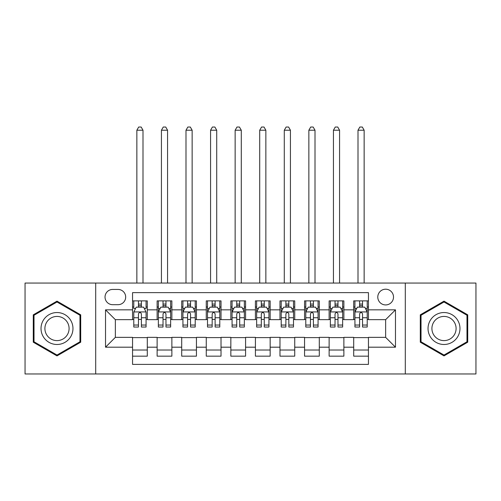 <?xml version="1.0" encoding="UTF-8"?>
<svg xmlns="http://www.w3.org/2000/svg" width="501" height="501" viewBox="0 0 501 501"><rect width="100%" height="100%" fill="white"/><g stroke="black" fill="none" stroke-linecap="round" stroke-linejoin="round"><path stroke-width="0.75" d="M385.645 289.202A7.866 7.866 0 0 0 377.785 297.062A7.866 7.866 0 0 0 385.645 304.927A7.866 7.866 0 0 0 393.51 297.062A7.866 7.866 0 0 0 385.645 289.202M405.303 373.978L475.95 373.978L475.95 283.059L405.303 283.059L405.303 373.978L95.697 373.978L95.697 283.059L25.05 283.059L25.05 373.978L95.697 373.978M368.448 300.876L353.706 300.876L353.706 309.843L343.874 309.843L343.874 319.669L353.706 319.669L353.706 309.843M343.874 309.843L343.874 300.876L329.132 300.876L329.132 309.843L319.3 309.843L319.3 319.669L329.132 319.669L329.132 309.843M319.3 309.843L319.3 300.876L304.558 300.876L304.558 309.843L294.732 309.843L294.732 319.669L304.558 319.669L304.558 309.843M294.732 309.843L294.732 300.876L279.984 300.876L279.984 309.843L270.158 309.843L270.158 319.669L279.984 319.669L279.984 309.843M270.158 309.843L270.158 300.876L255.416 300.876L255.416 309.843L245.584 309.843L245.584 319.669L255.416 319.669L255.416 309.843M245.584 309.843L245.584 300.876L230.842 300.876L230.842 309.843L221.016 309.843L221.016 319.669L230.842 319.669L230.842 309.843M221.016 309.843L221.016 300.876L206.268 300.876L206.268 309.843L196.442 309.843L196.442 319.669L206.268 319.669L206.268 309.843M196.442 309.843L196.442 300.876L181.7 300.876L181.7 309.843L171.868 309.843L171.868 319.669L181.7 319.669L181.7 309.843M171.868 309.843L171.868 300.876L157.126 300.876L157.126 319.669L147.294 319.669L147.294 300.876L132.552 300.876M132.552 356.161L147.294 356.161L147.294 337.361L157.126 337.361L157.126 356.161L171.868 356.161L171.868 337.361L181.7 337.361L181.7 347.193L171.868 347.193M181.7 347.193L181.7 356.161L196.442 356.161L196.442 337.361L206.268 337.361L206.268 347.193L196.442 347.193M206.268 347.193L206.268 356.161L221.016 356.161L221.016 337.361L230.842 337.361L230.842 347.193L221.016 347.193M230.842 347.193L230.842 356.161L245.584 356.161L245.584 337.361L255.416 337.361L255.416 347.193L245.584 347.193M255.416 347.193L255.416 356.161L270.158 356.161L270.158 337.361L279.984 337.361L279.984 347.193L270.158 347.193M279.984 347.193L279.984 356.161L294.732 356.161L294.732 337.361L304.558 337.361L304.558 347.193L294.732 347.193M304.558 347.193L304.558 356.161L319.3 356.161L319.3 337.361L329.132 337.361L329.132 347.193L319.3 347.193M329.132 347.193L329.132 356.161L343.874 356.161L343.874 337.361L353.706 337.361L353.706 347.193L343.874 347.193M112.65 304.683L118.054 304.683A7.615 7.615 0 0 0 125.676 297.062A7.615 7.615 0 0 0 118.054 289.446L112.65 289.446A7.615 7.615 0 0 0 105.035 297.062A7.615 7.615 0 0 0 112.65 304.683M405.303 283.059L95.697 283.059M368.448 309.843L368.448 292.64L132.552 292.64L132.552 319.669L115.355 319.669L115.355 337.361L132.552 337.361L132.552 364.39L368.448 364.39L368.448 337.361L385.645 337.361L385.645 319.669L368.448 319.669L368.448 309.843L395.477 309.843L395.477 347.193L368.448 347.193M132.552 347.193L105.523 347.193L105.523 309.843L132.552 309.843M353.706 347.193L353.706 356.161L368.448 356.161M132.552 307.019L133.78 307.019M138.451 307.019L141.401 307.019M146.067 307.019L147.294 307.019M132.552 319.425L133.78 319.425M138.451 319.425L141.401 319.425M146.067 319.425L147.294 319.425M132.552 337.611L147.294 337.611M132.552 350.017L147.294 350.017M157.126 319.425L158.354 319.425M163.025 319.425L165.969 319.425M170.641 319.425L171.868 319.425M157.126 307.019L158.354 307.019M163.025 307.019L165.969 307.019M170.641 307.019L171.868 307.019M157.126 337.611L171.868 337.611M157.126 350.017L171.868 350.017M181.7 337.611L196.442 337.611M181.7 350.017L196.442 350.017M181.7 307.019L182.928 307.019M187.593 307.019L190.543 307.019M195.215 307.019L196.442 307.019M181.7 319.425L182.928 319.425M187.593 319.425L190.543 319.425M195.215 319.425L196.442 319.425M206.268 337.611L221.016 337.611M206.268 350.017L221.016 350.017M206.268 307.019L207.502 307.019M212.167 307.019L215.117 307.019M219.782 307.019L221.016 307.019M206.268 319.425L207.502 319.425M212.167 319.425L215.117 319.425M219.782 319.425L221.016 319.425M230.842 337.611L245.584 337.611M230.842 350.017L245.584 350.017M230.842 307.019L232.069 307.019M236.741 307.019L239.691 307.019M244.356 307.019L245.584 307.019M230.842 319.425L232.069 319.425M236.741 319.425L239.691 319.425M244.356 319.425L245.584 319.425M255.416 337.611L270.158 337.611M255.416 350.017L270.158 350.017M255.416 307.019L256.644 307.019M261.309 307.019L264.259 307.019M268.931 307.019L270.158 307.019M255.416 319.425L256.644 319.425M261.309 319.425L264.259 319.425M268.931 319.425L270.158 319.425M279.984 337.611L294.732 337.611M279.984 350.017L294.732 350.017M279.984 307.019L281.218 307.019M285.883 307.019L288.833 307.019M293.498 307.019L294.732 307.019M279.984 319.425L281.218 319.425M285.883 319.425L288.833 319.425M293.498 319.425L294.732 319.425M304.558 337.611L319.3 337.611M304.558 350.017L319.3 350.017M304.558 307.019L305.785 307.019M310.457 307.019L313.407 307.019M318.072 307.019L319.3 307.019M304.558 319.425L305.785 319.425M310.457 319.425L313.407 319.425M318.072 319.425L319.3 319.425M329.132 337.611L343.874 337.611M329.132 350.017L343.874 350.017M329.132 307.019L330.359 307.019M335.031 307.019L337.975 307.019M342.646 307.019L343.874 307.019M329.132 319.425L330.359 319.425M335.031 319.425L337.975 319.425M342.646 319.425L343.874 319.425M353.706 337.611L368.448 337.611M353.706 350.017L368.448 350.017M353.706 307.019L354.933 307.019M359.599 307.019L362.549 307.019M367.22 307.019L368.448 307.019M353.706 319.425L354.933 319.425M359.599 319.425L362.549 319.425M367.22 319.425L368.448 319.425M115.355 319.669L105.523 309.843M115.355 337.361L105.523 347.193M395.477 309.843L385.645 319.669M395.477 347.193L385.645 337.361M56.995 355.898L80.705 342.208L80.705 314.828L56.995 301.139L33.279 314.828L33.279 342.208L56.995 355.898M467.721 314.828L444.005 301.139L420.295 314.828L420.295 342.208L444.005 355.898L467.721 342.208L467.721 314.828M141.401 300.876L141.401 307.138L141.401 304.069L138.451 304.069M146.067 325.043L141.401 325.043L141.401 327.04L146.067 327.04L146.067 312.054L143.612 307.138L136.241 307.138L133.78 312.054L133.78 327.04L138.451 327.04L138.451 325.043L133.78 325.043M135.564 308.491L133.78 308.491L133.78 300.876M133.78 308.541L133.78 304.069M146.067 308.541L146.067 304.069M144.288 308.491L146.067 308.491L146.067 300.876M138.451 307.138L138.451 300.876M141.401 325.043L141.401 313.895C140.418 312.004 139.435 312.004 138.451 313.895L138.451 322.187M133.78 317.747L138.451 317.747L138.451 325.043M142.998 283.059L142.998 130.216L136.854 130.216L136.854 283.059M136.854 130.216L138.696 127.022L141.157 127.022L142.998 130.216M56.995 312.543A15.969 15.969 0 0 0 41.019 328.518A15.969 15.969 0 0 0 56.995 344.488A15.969 15.969 0 0 0 72.964 328.518A15.969 15.969 0 0 0 56.995 312.543M56.995 316.425A12.093 12.093 0 0 0 44.902 328.518A12.093 12.093 0 0 0 56.995 340.611A12.093 12.093 0 0 0 69.088 328.518A12.093 12.093 0 0 0 56.995 316.425M79.966 341.782L56.995 355.046L34.018 341.782L34.018 315.254L56.995 301.99L79.966 315.254L79.966 341.782M430.171 320.534A15.969 15.969 0 0 0 436.02 342.346A15.969 15.969 0 0 0 457.839 336.503A15.969 15.969 0 0 0 451.99 314.684A15.969 15.969 0 0 0 430.171 320.534M433.534 322.469A12.093 12.093 0 0 0 437.962 338.989A12.093 12.093 0 0 0 454.476 334.562A12.093 12.093 0 0 0 450.055 318.047A12.093 12.093 0 0 0 433.534 322.469M466.982 315.254L466.982 341.782L444.005 355.046L421.034 341.782L421.034 315.254L444.005 301.99L466.982 315.254M165.969 304.069L163.025 304.069M170.641 325.043L165.969 325.043L165.969 327.04L170.641 327.04L170.641 312.054L168.186 307.138L160.808 307.138L158.354 312.054L158.354 327.04L163.025 327.04L163.025 325.043L158.354 325.043M158.354 312.054L158.354 300.876M170.641 312.054L170.641 300.876M163.025 307.138L163.025 300.876M165.969 300.876L165.969 307.138M165.969 325.043L165.969 313.895C164.992 312.004 164.009 312.004 163.025 313.895L163.025 325.043M167.566 283.059L167.566 130.216L161.428 130.216L161.428 283.059M161.428 130.216L163.27 127.022L165.725 127.022L167.566 130.216M190.543 304.069L187.593 304.069M195.215 325.043L190.543 325.043L190.543 327.04L195.215 327.04L195.215 312.054L192.753 307.138L185.383 307.138L182.928 312.054L182.928 327.04L187.593 327.04L187.593 325.043L182.928 325.043M182.928 312.054L182.928 300.876M195.215 312.054L195.215 300.876M187.593 307.138L187.593 300.876M190.543 300.876L190.543 307.138M190.543 325.043L190.543 313.895C189.56 312.004 188.576 312.004 187.593 313.895L187.593 325.043M192.14 283.059L192.14 130.216L185.996 130.216L185.996 283.059M185.996 130.216L187.844 127.022L190.299 127.022L192.14 130.216M215.117 304.069L212.167 304.069M219.782 325.043L215.117 325.043L215.117 327.04L219.782 327.04L219.782 312.054L217.328 307.138L209.957 307.138L207.502 312.054L207.502 327.04L212.167 327.04L212.167 325.043L207.502 325.043M207.502 312.054L207.502 300.876M219.782 312.054L219.782 300.876M212.167 307.138L212.167 300.876M215.117 300.876L215.117 307.138M215.117 325.043L215.117 313.895C214.134 312.004 213.15 312.004 212.167 313.895L212.167 325.043M216.714 283.059L216.714 130.216L210.57 130.216L210.57 283.059M210.57 130.216L212.411 127.022L214.873 127.022L216.714 130.216M239.691 304.069L236.741 304.069M244.356 325.043L239.691 325.043L239.691 327.04L244.356 327.04L244.356 312.054L241.902 307.138L234.531 307.138L232.069 312.054L232.069 327.04L236.741 327.04L236.741 325.043L232.069 325.043M232.069 312.054L232.069 300.876M244.356 312.054L244.356 300.876M236.741 307.138L236.741 300.876M239.691 300.876L239.691 307.138M239.691 325.043L239.691 313.895C238.708 312.004 237.725 312.004 236.741 313.895L236.741 325.043M241.288 283.059L241.288 130.216L235.144 130.216L235.144 283.059M235.144 130.216L236.986 127.022L239.44 127.022L241.288 130.216M264.259 304.069L261.309 304.069M268.931 325.043L264.259 325.043L264.259 327.04L268.931 327.04L268.931 312.054L266.469 307.138L259.098 307.138L256.644 312.054L256.644 327.04L261.309 327.04L261.309 325.043L256.644 325.043M256.644 312.054L256.644 300.876M268.931 312.054L268.931 300.876M261.309 307.138L261.309 300.876M264.259 300.876L264.259 307.138M264.259 325.043L264.259 313.895C263.282 312.004 262.299 312.004 261.309 313.895L261.309 325.043M265.856 283.059L265.856 130.216L259.712 130.216L259.712 283.059M259.712 130.216L261.56 127.022L264.014 127.022L265.856 130.216M288.833 304.069L285.883 304.069M293.498 325.043L288.833 325.043L288.833 327.04L293.498 327.04L293.498 312.054L291.043 307.138L283.672 307.138L281.218 312.054L281.218 327.04L285.883 327.04L285.883 325.043L281.218 325.043M281.218 312.054L281.218 300.876M293.498 312.054L293.498 300.876M285.883 307.138L285.883 300.876M288.833 300.876L288.833 307.138M288.833 325.043L288.833 313.895C287.85 312.004 286.866 312.004 285.883 313.895L285.883 325.043M290.43 283.059L290.43 130.216L284.286 130.216L284.286 283.059M284.286 130.216L286.127 127.022L288.589 127.022L290.43 130.216M313.407 304.069L310.457 304.069M318.072 325.043L313.407 325.043L313.407 327.04L318.072 327.04L318.072 312.054L315.617 307.138L308.247 307.138L305.785 312.054L305.785 327.04L310.457 327.04L310.457 325.043L305.785 325.043M305.785 312.054L305.785 300.876M318.072 312.054L318.072 300.876M310.457 307.138L310.457 300.876M313.407 300.876L313.407 307.138M313.407 325.043L313.407 313.895C312.424 312.004 311.44 312.004 310.457 313.895L310.457 325.043M315.004 283.059L315.004 130.216L308.86 130.216L308.86 283.059M308.86 130.216L310.701 127.022L313.156 127.022L315.004 130.216M337.975 304.069L335.031 304.069M342.646 325.043L337.975 325.043L337.975 327.04L342.646 327.04L342.646 312.054L340.192 307.138L332.814 307.138L330.359 312.054L330.359 327.04L335.031 327.04L335.031 325.043L330.359 325.043M330.359 312.054L330.359 300.876M342.646 312.054L342.646 300.876M335.031 307.138L335.031 300.876M337.975 300.876L337.975 307.138M337.975 325.043L337.975 313.895C336.998 312.004 336.014 312.004 335.031 313.895L335.031 325.043M339.572 283.059L339.572 130.216L333.434 130.216L333.434 283.059M333.434 130.216L335.275 127.022L337.73 127.022L339.572 130.216M362.549 304.069L359.599 304.069M367.22 325.043L362.549 325.043L362.549 327.04L367.22 327.04L367.22 312.054L364.759 307.138L357.388 307.138L354.933 312.054L354.933 327.04L359.599 327.04L359.599 325.043L354.933 325.043M354.933 312.054L354.933 300.876M367.22 312.054L367.22 300.876M359.599 307.138L359.599 300.876M362.549 300.876L362.549 307.138M362.549 325.043L362.549 313.895C361.565 312.004 360.582 312.004 359.599 313.895L359.599 325.043M364.146 283.059L364.146 130.216L358.002 130.216L358.002 283.059M358.002 130.216L359.843 127.022L362.304 127.022L364.146 130.216M157.126 347.193L147.294 347.193M157.126 309.843L147.294 309.843M146.004 311.929L133.842 311.929M146.067 317.747L141.401 317.747M141.401 305.629L138.451 305.629M170.578 311.929L158.416 311.929M158.354 308.491L160.138 308.491M168.862 308.491L170.641 308.491M163.025 317.747L158.354 317.747M170.641 317.747L165.969 317.747M165.969 305.629L163.025 305.629M195.152 311.929L182.99 311.929M182.928 308.491L184.706 308.491M193.43 308.491L195.215 308.491M187.593 317.747L182.928 317.747M195.215 317.747L190.543 317.747M190.543 305.629L187.593 305.629M219.726 311.929L207.558 311.929M207.502 308.491L209.28 308.491M218.004 308.491L219.782 308.491M212.167 317.747L207.502 317.747M219.782 317.747L215.117 317.747M215.117 305.629L212.167 305.629M244.294 311.929L232.132 311.929M232.069 308.491L233.854 308.491M242.578 308.491L244.356 308.491M236.741 317.747L232.069 317.747M244.356 317.747L239.691 317.747M239.691 305.629L236.741 305.629M268.868 311.929L256.706 311.929M256.644 308.491L258.422 308.491M267.146 308.491L268.931 308.491M261.309 317.747L256.644 317.747M268.931 317.747L264.259 317.747M264.259 305.629L261.309 305.629M293.442 311.929L281.274 311.929M281.218 308.491L282.996 308.491M291.72 308.491L293.498 308.491M285.883 317.747L281.218 317.747M293.498 317.747L288.833 317.747M288.833 305.629L285.883 305.629M318.01 311.929L305.848 311.929M305.785 308.491L307.57 308.491M316.294 308.491L318.072 308.491M310.457 317.747L305.785 317.747M318.072 317.747L313.407 317.747M313.407 305.629L310.457 305.629M342.584 311.929L330.422 311.929M330.359 308.491L332.138 308.491M340.862 308.491L342.646 308.491M335.031 317.747L330.359 317.747M342.646 317.747L337.975 317.747M337.975 305.629L335.031 305.629M367.158 311.929L354.996 311.929M354.933 308.491L356.712 308.491M365.436 308.491L367.22 308.491M359.599 317.747L354.933 317.747M367.22 317.747L362.549 317.747M362.549 305.629L359.599 305.629"/></g></svg>
